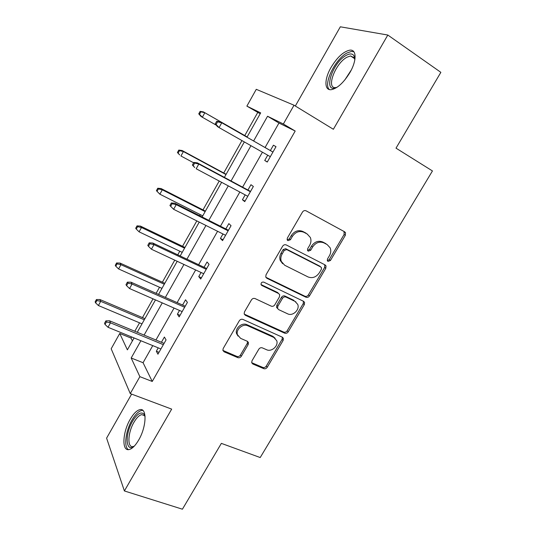 <?xml version="1.0" encoding="UTF-8"?>
<svg xmlns="http://www.w3.org/2000/svg" width="536" height="536" viewBox="0 0 536 536"><rect width="100%" height="100%" fill="white"/><g stroke="black" fill="none" stroke-linecap="round" stroke-linejoin="round"><path stroke-width="0.8" d="M327.978 261.401L330.424 260.509L345.325 235.331L345.526 232.745L344.648 231.813L306.09 210.822C304.669 210.246 303.456 210.668 302.458 212.089L287.323 238.131L287.149 239.82L287.886 240.644L290.425 239.746L292.375 236.396C295.557 231.894 299.416 230.527 303.939 232.302L307.208 234.031L310.351 237.488C311.349 240.074 311.108 242.714 309.62 245.401L307.684 248.704L307.517 250.399L309.587 249.381L311.51 246.091L312.629 246.975C315.784 242.533 319.57 241.18 323.972 242.902L327.154 244.584L330.116 247.779C331.161 250.359 330.926 253.012 329.412 255.732L327.489 258.982L327.329 260.69L327.978 261.401M327.302 260.637L329.265 259.598L344.112 234.493L344.038 231.478M287.189 239.907L289.36 238.875L291.303 235.539L292.375 236.396M307.517 250.399L308.207 251.163L310.699 250.265L312.629 246.975M138.636 440.11C146.609 426.783 147.172 407.662 139.95 409.645C136.801 410.375 133.565 413.571 130.248 419.232C122.59 432.029 121.551 451.392 129.035 449.57C132.117 448.873 135.313 445.718 138.636 440.11M349.854 72.648C356.942 60.628 356.708 49.098 349.753 50.163C343.422 51.57 337.204 57.292 331.094 67.342C324.233 79.047 324.166 90.705 331.328 89.673C337.459 88.393 343.636 82.712 349.854 72.648M251.994 360.795L251.692 362.725L252.831 364.011L263.752 368.647C265.132 369.063 266.291 368.607 267.23 367.294L283.115 340.454L283.397 338.377L282.338 337.204L242.929 319.429C241.481 318.96 240.275 319.409 239.304 320.783L223.19 348.514L222.882 350.397L224.102 351.81L237.77 357.613C239.197 358.048 240.383 357.592 241.334 356.252L248.168 344.574L248.47 342.605L247.317 341.291L240.59 338.343L237.435 334.699C235.679 329.399 242.915 323.268 247.893 325.821L273.849 337.459L276.737 340.675C278.707 345.834 271.571 352.219 266.613 349.74L262.332 347.864C260.938 347.428 259.759 347.877 258.808 349.211L251.994 360.795M152.76 345.613L143.065 362.718L152.244 381.458L139.869 376.661L130.255 393.598L111.173 348.782L119.742 333.466L127.38 349.854L134.074 337.955M260.181 113.759L246.875 106.121L256.268 89.318L294.023 105.217L333.372 129.276L387.816 35.041L440.86 72.347L396.01 148.157L432.452 170.944L260.208 457.543L221.361 443.373L182.421 509.2L124.392 490.949L171.674 409.122L130.255 393.598M294.023 105.217L283.356 123.997L267.558 116.252L253.608 140.981M152.244 381.458L295.195 131.032L283.356 123.997M305.969 297.239C307.336 297.715 308.495 297.286 309.46 295.939L325.788 268.335L326.022 265.923L325.084 264.905L286.251 244.939C284.824 244.396 283.611 244.825 282.619 246.232L266.037 274.767L265.762 276.985L266.874 278.258L305.969 297.239L304.89 296.227C306.25 296.703 307.409 296.274 308.368 294.927L324.649 267.41L324.742 264.73M304.307 304.649L288.2 331.864C287.249 333.198 286.083 333.633 284.716 333.191L245.334 315.295L244.168 313.949L244.463 311.905L251.438 299.905C252.409 298.525 253.622 298.076 255.062 298.572L271.229 306.143C272.643 306.619 273.829 306.177 274.794 304.817L279.417 296.931L279.692 294.74L278.613 293.527L261.816 285.48L261.025 284.583C260.992 282.666 261.903 281.856 263.766 282.13L303.564 301.306L304.569 302.411L304.307 304.649L303.235 303.617L287.182 330.759L288.2 331.864M131.621 394.107L106.597 438.14L124.392 490.949M387.816 35.041L340.333 26.8L295.323 106.014M295.195 131.032L278.961 123.025L265.072 147.527M262.426 152.191L242.594 187.171M239.84 192.035L220.457 226.219M217.583 231.284L198.635 264.704M195.66 269.956L177.135 302.626M174.053 308.059L155.942 339.998M267.732 155.206L264.737 160.465L267.256 162.053L276.007 146.676L273.414 145.202L270.372 150.556M245.18 194.883L242.419 199.747L244.738 201.63L253.361 186.481L250.962 184.706L247.934 190.039M222.963 233.977L220.423 238.446L222.554 240.617L231.05 225.69L228.845 223.626L225.83 228.932M201.074 272.496L198.749 276.589L200.699 279.035L209.067 264.328L207.05 261.983L204.049 267.263M179.506 310.451L177.389 314.176L179.158 316.897L187.406 302.398L185.563 299.785L182.582 305.038M158.247 347.857L156.331 351.227L157.932 354.209L166.06 339.918L164.391 337.044L161.423 342.27M257.702 112.533L244.771 135.554M241.95 140.573L223.74 172.981M219.211 181.041L202.997 209.891M200.33 214.635L199.707 215.753M196.819 220.892L182.548 246.292M179.788 251.203L177.751 254.821M174.756 260.154L162.375 282.191M159.52 287.263L156.123 293.319M153.021 298.833L142.476 317.6M139.541 322.833L134.811 331.248M131.608 336.943L130.978 338.062L132.392 340.943M130.978 338.062L119.742 333.466M140.908 340.755L131.179 358.008L139.869 376.661M250.955 145.685L231.05 180.967M228.282 185.871L208.826 220.356M205.951 225.462L186.937 259.169M183.949 264.462L165.363 297.413M162.267 302.894L144.104 335.094M246.995 137.203L260.677 112.882L246.875 106.121M137.27 332.266L155.474 299.912M158.569 294.405L177.195 261.3M180.183 255.974L199.238 222.105M202.126 216.973L221.616 182.32M224.39 177.389L244.336 141.926M278.961 123.025L267.558 116.252M143.065 362.718L131.179 358.008M273.414 145.202L275.993 146.69M264.737 160.465L267.33 161.926M242.419 199.747L245.026 201.127M220.423 238.446L223.05 239.753M198.749 276.589L201.389 277.822M177.389 314.176L180.049 315.336M156.331 351.227L159.004 352.32M311.51 246.091C314.659 241.669 318.424 240.316 322.826 242.038L325.995 243.713M307.57 234.239L307.208 234.031M291.303 235.539C294.478 231.043 298.324 229.689 302.833 231.458L306.096 233.187M266.874 278.258L265.89 277.28L304.89 296.227M321.319 269.42L321.486 267.745L320.816 267.022L286.706 249.582L284.174 250.493L282.13 254.004C280.743 256.503 280.469 258.975 281.293 261.421L284.703 265.266L308.073 276.958C312.468 278.559 316.207 277.186 319.302 272.837L321.319 269.42M320.153 266.472L320.816 267.022M282.673 263.725L280.261 260.489C279.437 258.05 279.712 255.585 281.092 253.093L283.129 249.588L285.655 248.691L319.684 266.091M244.222 314.103L283.705 332.079C285.078 332.528 286.237 332.086 287.182 330.759M278.586 293.5L277.601 292.515L261.025 284.569M287.644 313.828C292.71 316.535 299.999 309.714 297.735 304.401L294.988 301.373L286.01 297.071C284.609 296.582 283.43 297.024 282.459 298.385L277.842 306.25L277.568 308.401L278.64 309.614L287.644 313.828M295.872 301.909L294.988 301.373M277.621 308.548L276.563 307.349L276.844 305.205L281.44 297.359C282.405 295.999 283.584 295.564 284.978 296.053L293.942 300.348M303.235 303.617L303.436 301.245M275.162 338.29L272.871 336.327L273.849 337.459M237.997 336.052L236.55 333.56C234.802 328.273 242.011 322.163 246.975 324.709L272.871 336.327M222.889 350.423L236.892 356.42C238.312 356.849 239.498 356.4 240.45 355.06L247.264 343.415L247.545 341.405M251.685 362.691L262.814 367.435C264.188 367.85 265.347 367.401 266.285 366.088L282.117 339.322L282.392 337.224M200.129 111.347L198.749 113.846L199.526 114.322L200.906 111.816L200.129 111.347L203.412 111.903L204.832 112.748L202.347 117.257L216.243 125.149M199.526 114.322L202.347 117.257L200.94 116.386L198.749 113.846M200.906 111.816L204.832 112.748L247.143 136.941M203.412 111.903L247.156 136.915M272.951 152.036L220.135 121.846L272.938 152.063M217.576 121.819L216.691 121.29L215.217 123.943L216.095 124.486L217.576 121.819L221.75 122.804L219.083 127.595L270.318 156.673M216.095 124.486L219.083 127.595L217.489 126.61L215.217 123.943M220.135 121.846L216.691 121.29M337.097 87.247C322.411 94.671 331.777 62.866 346.269 55.342C350.008 53.312 352.608 53.506 354.082 55.925L354.825 59.918M354.832 59.657L354.242 57.774L350.578 55.945L347.006 57.198C335.241 63.208 325.573 89.231 335.851 87.542L336.863 87.355M353.867 51.758L351.388 51.436L346.906 53.031C335 59.255 322.906 84.5 329.412 89.572M134.168 446.267C125.598 452.954 124.741 434.173 132.58 421.222C137.089 413.879 140.854 411.474 143.889 414L145.075 416.485M145.082 416.606L144.445 415.601L141.745 414.623C139.213 415.192 136.62 417.745 133.966 422.274C127.803 432.545 127.059 448.029 133.062 446.568L134.248 446.18M142.844 410.402L141.712 410.435C138.576 411.152 135.353 414.315 132.064 419.943C125.685 430.716 123.548 447.004 128.426 449.637M178.79 150.073L177.429 152.532L178.133 153.122L179.5 150.656L178.79 150.073L182.113 150.509L183.413 151.561L180.96 156.003L193.643 162.803M178.133 153.122L179.674 154.931L177.429 152.532M179.5 150.656L183.413 151.561L225.991 174.542M182.113 150.509L226.138 174.28M157.758 188.237L156.418 190.669L157.055 191.365L158.395 188.933L157.758 188.237L161.122 188.565L162.294 189.811L159.875 194.193L202.749 215.861M158.395 188.933L162.294 189.811L205.141 211.613M161.122 188.565L205.415 211.124M159.875 194.193L157.055 191.365M250.54 191.432L197.342 162.857L198.809 164.043L250.372 191.734M194.655 163.085L193.851 162.428L192.397 165.041L193.195 165.711L194.655 163.085L198.809 164.043L196.183 168.76L247.786 196.27M193.195 165.711L194.736 167.547L192.397 165.041M197.342 162.857L193.851 162.428M228.45 230.259L174.897 203.238L176.223 204.651L228.135 230.815M172.083 203.727L171.359 202.943L169.925 205.516L170.649 206.306L172.083 203.727L176.223 204.651L173.637 209.301L225.589 235.291M174.897 203.238L171.359 202.943M170.649 206.306L173.637 209.301M137.022 225.864L135.702 228.256L136.271 229.066L137.598 226.668L137.022 225.864L140.419 226.078L141.477 227.519L139.092 231.833L182.22 252.362M137.598 226.668L141.477 227.519L184.572 248.175M140.419 226.078L184.98 247.458M139.092 231.833L136.271 229.066M116.58 262.962L115.28 265.32L115.783 266.231L117.089 263.866L116.58 262.962L120.017 263.062L120.948 264.69L118.603 268.945L161.972 288.361M117.089 263.866L120.948 264.69L164.291 284.227M120.017 263.062L164.82 283.296M118.603 268.945L115.783 266.231M96.426 299.537L95.14 301.862L95.589 302.874L96.875 300.542L96.426 299.537L99.897 299.53L100.714 301.346L98.403 305.54L142 323.865M96.875 300.542L100.714 301.346L144.291 319.791M99.897 299.53L144.934 318.645M98.403 305.54L95.589 302.874M277.46 307.919L276.643 307.543M206.688 268.509L152.787 243.016L153.973 244.644L206.226 269.327M149.859 243.746L149.209 242.841L147.795 245.381L148.445 246.292L149.859 243.746L153.973 244.644L151.427 249.22L203.72 273.735M152.787 243.016L149.209 242.841M148.445 246.292L151.427 249.22M185.235 306.21L131.005 282.197L132.064 284.033L184.632 307.275M127.963 283.169L127.387 282.144L126 284.643L126.57 285.675L127.963 283.169L132.064 284.033L129.558 288.542L182.166 311.617M131.005 282.197L127.387 282.144M126.57 285.675L129.558 288.542M164.096 343.375L109.552 320.796L110.476 322.84L163.359 344.675M106.396 321.995L105.894 320.863L104.527 323.322L105.029 324.468L106.396 321.995L110.476 322.84L108.011 327.275L160.921 348.956M109.552 320.796L105.894 320.863M105.029 324.468L108.011 327.275M329.265 259.598L330.424 260.509M289.36 238.875L290.425 239.746M309.587 249.381L310.699 250.265M322.826 242.038L323.972 242.902M302.833 231.458L303.939 232.302M344.112 234.493L345.325 235.331M324.649 267.41L325.788 268.335M308.368 294.927L309.46 295.939M285.655 248.691L286.706 249.582M283.129 249.588L284.174 250.493M281.092 253.093L282.13 254.004M283.705 332.079L284.716 333.191M244.423 314.21L245.334 315.295M277.601 292.515L278.613 293.527M261.086 284.73L261.816 285.48M284.978 296.053L286.01 297.071M281.44 297.359L282.459 298.385M276.844 305.205L277.842 306.25M246.975 324.709L247.893 325.821M247.264 343.415L248.168 344.574M240.45 355.06L241.334 356.252M236.892 356.42L237.77 357.613M223.257 350.624L224.102 351.81M282.117 339.322L283.115 340.454M266.285 366.088L267.23 367.294M262.814 367.435L263.752 368.647M251.92 362.805L252.831 364.011M344.809 79.971L351.248 70.062M344.313 231.914L345.526 232.745M324.883 264.998L326.022 265.923M280.261 260.489L281.293 261.421M276.563 307.349L277.568 308.401M303.497 301.386L304.569 302.411M236.55 333.56L237.435 334.699M247.558 341.452L248.47 342.605M282.398 337.251L283.397 338.377M354.598 58.638L350.578 55.945M354.242 57.774L354.082 55.925M141.745 414.623L144.459 415.614L143.889 414"/></g></svg>
